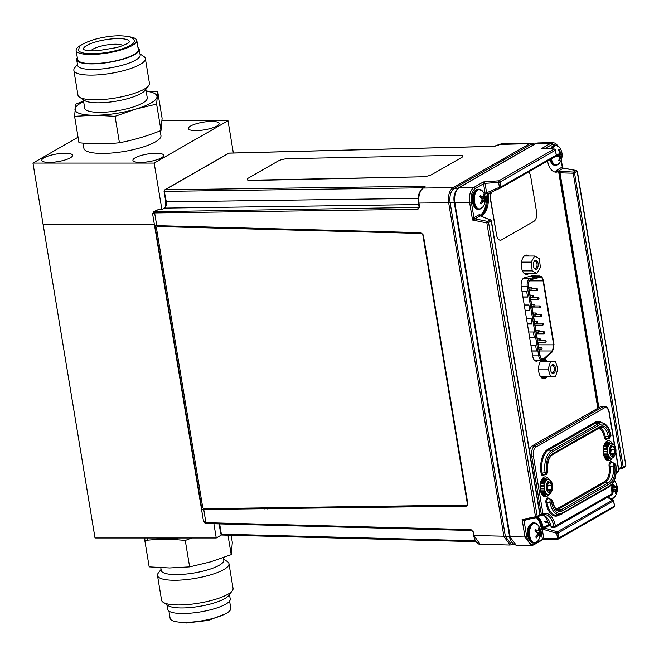 <?xml version="1.0" encoding="UTF-8"?>
<svg xmlns="http://www.w3.org/2000/svg" width="659" height="659" viewBox="0 0 659 659"><rect width="100%" height="100%" fill="white"/><g stroke="black" fill="none" stroke-linecap="round" stroke-linejoin="round"><path stroke-width="0.99" d="M78.05 137.22L32.95 163.078L95.02 537.991L216.251 537.991L221.663 534.886M213.895 523.757L216.251 537.991M43.074 224.225L154.33 224.233L43.074 224.225M140.293 162.411A15.577 3.872 -9.4 0 0 156.101 159.989A15.577 3.872 -9.4 0 0 163.663 155.277A15.577 3.872 -9.4 0 0 147.657 154.008A15.577 3.872 -9.4 0 0 132.92 160.368A15.577 3.872 -9.4 0 0 140.293 162.411M195.772 130.606A15.577 3.872 -9.4 0 0 211.58 128.184A15.577 3.872 -9.4 0 0 219.142 123.472A15.577 3.872 -9.4 0 0 203.145 122.195A15.577 3.872 -9.4 0 0 188.4 128.563A15.577 3.872 -9.4 0 0 195.772 130.606M49.186 162.402A15.577 3.872 -9.4 0 0 65.002 159.98A15.577 3.872 -9.4 0 0 72.564 155.277A15.577 3.872 -9.4 0 0 56.559 154A15.577 3.872 -9.4 0 0 41.822 160.359A15.577 3.872 -9.4 0 0 49.186 162.402M32.95 163.078L154.181 163.086L228.014 120.754L233.352 152.987M154.181 163.086L161.892 209.62M228.014 120.754L162.023 120.754M553.857 344.5L552.357 351.362L544.046 358.998A0.832 0.626 47.4 0 1 543.906 359.608L552.217 351.972A0.832 0.626 -132.6 0 0 552.357 351.362M527.389 324.063L532.06 324.063L531.138 318.503L526.467 318.503M525.157 310.562L529.828 310.562L528.905 305.002L524.235 305.002M529.622 337.556L534.292 337.565L533.378 332.004L528.707 332.004M522.925 297.061L527.587 297.061L526.673 291.5L522.002 291.5M531.862 351.058L536.533 351.058L535.61 345.505L530.94 345.505M543.09 280.874A5.148 2.768 90 0 0 540.446 277.241A5.148 2.768 90 0 0 540.059 277.291L530.874 279.688A5.148 2.768 90 0 0 528.617 286.303L540.075 355.522A5.148 2.768 90 0 0 542.719 359.155A5.148 2.768 90 0 0 543.947 358.628L552.258 350.992A5.148 2.768 90 0 0 553.675 344.855L543.09 280.874L529.457 280.874M537.176 290.619A0.997 0.535 -90 0 1 537.019 290.668A0.997 0.535 -90 0 1 536.484 289.672A0.997 0.535 -90 0 1 537.019 288.675A0.997 0.535 -90 0 1 537.555 289.523A0.997 0.535 -90 0 1 537.176 290.619M540.034 307.885A0.997 0.535 -90 0 1 539.878 307.926A0.997 0.535 -90 0 1 539.342 306.929A0.997 0.535 -90 0 1 539.878 305.933A0.997 0.535 -90 0 1 540.405 306.781A0.997 0.535 -90 0 1 540.034 307.885M542.892 325.142A0.997 0.535 -90 0 1 542.736 325.184A0.997 0.535 -90 0 1 542.2 324.187A0.997 0.535 -90 0 1 542.736 323.19A0.997 0.535 -90 0 1 543.263 324.039A0.997 0.535 -90 0 1 542.892 325.142M545.751 342.4A0.997 0.535 -90 0 1 545.594 342.441A0.997 0.535 -90 0 1 545.059 341.444A0.997 0.535 -90 0 1 545.594 340.448A0.997 0.535 -90 0 1 546.122 341.296A0.997 0.535 -90 0 1 545.751 342.4M533.115 297.687A0.997 0.535 -90 0 1 532.958 297.736A0.997 0.535 -90 0 1 532.423 296.739A0.997 0.535 -90 0 1 532.958 295.743A0.997 0.535 -90 0 1 533.485 296.591A0.997 0.535 -90 0 1 533.115 297.687M535.973 314.953A0.997 0.535 -90 0 1 535.816 314.994A0.997 0.535 -90 0 1 535.281 313.997A0.997 0.535 -90 0 1 535.816 313A0.997 0.535 -90 0 1 536.344 313.849A0.997 0.535 -90 0 1 535.973 314.953M538.831 332.21A0.997 0.535 -90 0 1 538.675 332.251A0.997 0.535 -90 0 1 538.139 331.255A0.997 0.535 -90 0 1 538.675 330.258A0.997 0.535 -90 0 1 539.202 331.106A0.997 0.535 -90 0 1 538.831 332.21M541.69 349.468A0.997 0.535 -90 0 1 541.533 349.509A0.997 0.535 -90 0 1 540.99 348.512A0.997 0.535 -90 0 1 541.533 347.515A0.997 0.535 -90 0 1 542.06 348.364A0.997 0.535 -90 0 1 541.69 349.468M540.256 340.835A0.997 0.535 -90 0 1 540.1 340.884A0.997 0.535 -90 0 1 539.564 339.887A0.997 0.535 -90 0 1 540.1 338.891A0.997 0.535 -90 0 1 540.627 339.739A0.997 0.535 -90 0 1 540.256 340.835M537.398 323.577A0.997 0.535 -90 0 1 537.242 323.627A0.997 0.535 -90 0 1 536.706 322.63A0.997 0.535 -90 0 1 537.242 321.625A0.997 0.535 -90 0 1 537.777 322.482A0.997 0.535 -90 0 1 537.398 323.577M534.548 306.32A0.997 0.535 -90 0 1 534.383 306.361A0.997 0.535 -90 0 1 533.848 305.364A0.997 0.535 -90 0 1 534.383 304.367A0.997 0.535 -90 0 1 534.919 305.216A0.997 0.535 -90 0 1 534.548 306.32M531.689 289.062A0.997 0.535 -90 0 1 531.533 289.103A0.997 0.535 -90 0 1 530.989 288.107A0.997 0.535 -90 0 1 531.533 287.11A0.997 0.535 -90 0 1 532.06 287.958A0.997 0.535 -90 0 1 531.689 289.062M544.326 333.767A0.997 0.535 -90 0 1 544.161 333.816A0.997 0.535 -90 0 1 543.626 332.82A0.997 0.535 -90 0 1 544.161 331.823A0.997 0.535 -90 0 1 544.696 332.671A0.997 0.535 -90 0 1 544.326 333.767M541.467 316.509A0.997 0.535 -90 0 1 541.311 316.559A0.997 0.535 -90 0 1 540.767 315.554A0.997 0.535 -90 0 1 541.311 314.557A0.997 0.535 -90 0 1 541.838 315.406A0.997 0.535 -90 0 1 541.467 316.509M538.609 299.252A0.997 0.535 -90 0 1 538.452 299.293A0.997 0.535 -90 0 1 537.917 298.296A0.997 0.535 -90 0 1 538.452 297.3A0.997 0.535 -90 0 1 538.98 298.148A0.997 0.535 -90 0 1 538.609 299.252M552.728 350.95A6.401 3.435 -90 0 1 552.382 351.502M531.838 350.942L536.508 350.942M527.373 323.94L532.044 323.94M525.132 310.438L529.803 310.438M529.605 337.441L534.276 337.441M522.9 296.937L527.571 296.937M146.166 91.247A41.55 10.313 170.6 0 1 156.999 96.889A41.55 10.313 170.6 0 1 135.655 109.122A41.55 10.313 170.6 0 1 94.641 115.234L74.591 116.322L75.703 104.089L83.536 101.099M144.576 90.917L157.732 91.856L156.62 104.089L135.655 109.122L115.053 116.322L94.641 115.234A41.55 10.313 170.6 0 1 74.969 109.122A41.55 10.313 170.6 0 1 83.619 101.601M74.591 116.322L78.965 142.739C92.688 144.173 106.173 144.173 119.427 142.748C133.538 140.087 147.394 136.009 160.994 130.515L162.106 118.274L157.732 91.856M160.994 130.515L156.62 104.089M119.427 142.748L115.053 116.322M122.92 45.562A16.623 4.127 -9.4 0 0 121.462 44.861A16.623 4.127 -9.4 0 0 104.419 45.38A16.623 4.127 -9.4 0 0 90.909 50.867M129.419 41.764A23.271 5.774 -9.4 0 0 126.61 39.499A23.271 5.774 -9.4 0 0 100.044 40.8A23.271 5.774 -9.4 0 0 83.528 49.367M78.553 49.713A28.255 7.018 -9.4 0 0 107.598 52.349A28.255 7.018 -9.4 0 0 134.238 40.496C134.139 39.293 132.591 38.09 129.592 36.879C120.119 34.82 108.167 35.734 93.759 39.598C77.054 45.455 79.896 46.789 78.553 49.713M82.004 44.639A30.742 7.636 -9.4 0 0 76.115 50.455A30.742 7.636 -9.4 0 0 107.697 52.959A30.742 7.636 -9.4 0 0 136.784 40.405A30.742 7.636 -9.4 0 0 133.093 37.588A30.742 7.636 -9.4 0 0 129.337 36.797M76.115 50.455L77.63 59.582A30.742 7.636 -9.4 0 0 109.213 62.094A30.742 7.636 -9.4 0 0 138.299 49.54L136.784 40.405M77.317 57.687A31.698 7.875 -9.4 0 0 76.691 59.738A31.698 7.875 -9.4 0 0 109.246 62.325A31.698 7.875 -9.4 0 0 139.238 49.384A31.698 7.875 -9.4 0 0 137.986 47.646M76.691 59.738L77.605 65.299A31.698 7.875 -9.4 0 0 110.168 67.885A31.698 7.875 -9.4 0 0 140.161 54.944L139.238 49.384M77.441 64.285L74.673 67.893A36.229 8.995 -9.4 0 0 73.857 70.365A36.229 8.995 -9.4 0 0 111.066 73.322A36.229 8.995 -9.4 0 0 145.342 58.536A36.229 8.995 -9.4 0 0 143.769 56.452L139.988 53.931M73.857 70.365L77.943 95.061A36.229 8.995 -9.4 0 0 79.517 97.145A36.229 8.995 -9.4 0 0 115.16 98.026A36.229 8.995 -9.4 0 0 148.613 85.703A36.229 8.995 -9.4 0 0 149.436 83.232L145.342 58.536M79.517 97.145L84.5 100.473A31.698 7.875 -9.4 0 0 115.687 101.239A31.698 7.875 -9.4 0 0 144.964 90.464L148.613 85.703M83.298 99.666L84.706 108.183A31.698 7.875 -9.4 0 0 117.269 110.77A31.698 7.875 -9.4 0 0 147.262 97.829L145.845 89.311M83.034 143.11L83.891 148.291A39.054 9.696 -9.4 0 0 124.007 151.488A39.054 9.696 -9.4 0 0 160.953 135.54L160.178 130.836M191.711 537.991L185.27 540.471C171.546 539.037 158.061 539.037 144.807 540.462L149.181 566.888L169.594 567.976L189.644 566.888L210.608 561.855L231.21 554.656L232.322 542.423L231.136 535.281M147.534 537.991L147.896 540.174M144.807 540.462L144.889 537.991M185.27 540.471L189.644 566.888M227.989 535.199L231.21 554.656M229.596 601.049L230.798 608.29A30.742 7.636 170.6 0 1 208.582 619.509A30.742 7.636 170.6 0 1 173.828 621.149A30.742 7.636 170.6 0 1 170.129 618.331L168.935 611.099M229.472 594.459L230.23 599.006A31.698 7.875 170.6 0 1 207.321 610.563A31.698 7.875 170.6 0 1 171.488 612.26A31.698 7.875 170.6 0 1 167.674 609.361L166.925 604.814M223.615 559.079L227.396 561.6A36.229 8.995 170.6 0 1 228.97 563.676L233.055 588.38A36.229 8.995 170.6 0 1 232.24 590.851L228.591 595.604A31.698 7.875 170.6 0 1 202.428 605.835A31.698 7.875 170.6 0 1 170.566 606.708A31.698 7.875 170.6 0 1 168.127 605.621L163.144 602.285A36.229 8.995 170.6 0 1 161.57 600.209L157.485 575.513A36.229 8.995 170.6 0 1 158.3 573.042L161.068 569.434M232.24 590.851A36.229 8.995 170.6 0 1 202.346 602.532A36.229 8.995 170.6 0 1 165.92 603.529A36.229 8.995 170.6 0 1 163.144 602.285M228.97 563.676A36.229 8.995 170.6 0 1 202.791 576.897A36.229 8.995 170.6 0 1 161.834 578.833A36.229 8.995 170.6 0 1 157.485 575.513M223.385 557.646L223.788 560.092A31.698 7.875 170.6 0 1 200.88 571.65A31.698 7.875 170.6 0 1 165.047 573.355A31.698 7.875 170.6 0 1 161.233 570.447L160.788 567.753M178.276 537.991A39.054 9.696 170.6 0 1 156.307 537.991M534.021 267.925A3.699 1.985 90 0 0 535.075 268.493A3.699 1.985 90 0 0 536.896 266.277A3.699 1.985 90 0 0 536.541 262.282A3.699 1.985 90 0 0 535.075 261.096A3.699 1.985 90 0 0 534.021 261.664M533.988 267.867A4.531 2.43 90 0 0 534.227 268.287A4.531 2.43 90 0 0 537.555 267.892A4.531 2.43 90 0 0 537.555 261.697A4.531 2.43 90 0 0 534.227 261.302A4.531 2.43 90 0 0 533.988 267.867M539.334 258.69L540.396 267.463L536.846 273.567L532.225 270.898L531.162 262.125L534.713 256.022L539.334 258.69M531.162 262.125L521.508 262.117M524.276 256.022L534.713 256.022M524.276 273.567L536.846 273.567M522.463 270.898L532.225 270.898M551.27 372.113A3.699 1.985 90 0 0 551.344 372.195A3.699 1.985 90 0 0 552.324 372.681A3.699 1.985 90 0 0 554.244 369.93A3.699 1.985 90 0 0 553.313 365.77A3.699 1.985 90 0 0 552.324 365.284A3.699 1.985 90 0 0 551.27 365.852M554.235 365.053A4.531 2.43 90 0 0 551.476 365.498A4.531 2.43 90 0 0 551.476 372.475A4.531 2.43 90 0 0 555.026 371.561A4.531 2.43 90 0 0 554.235 365.053M550.636 376.8L548.189 369.04L550.586 361.223L555.422 361.165L557.86 368.933L555.471 376.75L540.668 376.8M548.189 369.04L538.551 369.04M540.635 361.223L550.586 361.223M555.422 361.165L540.66 361.181M247.273 179.462A7.48 1.788 -10.3 0 0 247.282 179.602A7.48 1.788 -10.3 0 0 250.799 180.475L421.851 176.81A7.48 1.788 -10.3 0 0 431.974 174.478L461.852 157.353A7.48 1.788 -10.3 0 0 459.405 155.277L288.304 158.662A7.48 1.788 -10.3 0 0 278.18 160.994L248.303 178.119A7.48 1.788 -10.3 0 0 247.232 179.33A7.48 1.788 -10.3 0 0 250.749 180.195L421.851 176.81M431.974 174.478L461.852 157.353M219.653 523.905L221.358 534.161L220.781 533.996L219.109 523.889M201.918 509.481L466.218 506.203L467.486 505.577L467.841 503.871L423.333 235.024L420.936 232.668L154.923 225.609L201.918 509.481L466.514 505.824L467.618 505.379M417.938 209.282L419.594 206.91L419.017 206.745L418.383 207.725A1.244 0.692 -90.8 0 0 417.938 209.282L154.634 212.923L152.616 213.862L203.367 520.437L205.921 522.686L470.971 529.605A1.244 0.684 -88.5 0 0 471.597 530.487L206.547 523.567A1.244 0.684 -88.5 0 1 205.921 522.686L203.796 509.835M471.803 530.429A1.244 0.684 -88.5 0 1 471.597 530.487L473.409 532.002L470.971 529.605M165.944 201.489L166.34 201.852C166.645 204.817 166.052 206.893 164.569 208.087L161.801 209.669L157.863 209.768L153.638 211.704L418.967 207.387M535.001 143.95L530.907 144.403L454.076 188.449C450.715 191.118 449.389 195.789 450.089 202.461L448.688 202.807C447.898 195.55 449.339 190.5 452.997 187.642L529.721 143.662L499.374 144.436A1.244 1.005 -119.8 0 0 498.97 144.543L501.202 143.901L497.388 145.573L494.044 146.347A1.244 0.659 -91.5 0 1 494.234 146.298A1.244 0.659 -91.5 0 1 494.398 146.331M543.378 378.175L543.214 377.187M526.129 273.987L526.055 273.567M543.724 376.8L543.889 377.788M530.849 144.436A1.244 1.005 60.2 0 0 529.721 143.662L531.558 143.118L501.194 143.901M450.105 202.568L505.362 536.335L511.178 544.252L513.501 544.202M512.727 544.219A1.244 1.005 60.2 0 1 512.521 544.383L510.066 545.034L503.929 536.475L448.688 202.807L418.407 203.054C417.304 196.786 418.803 191.818 422.889 188.161L424.874 187.024A1.244 1.005 -119.8 0 1 425.277 186.917L423.292 188.054C419.643 190.945 418.21 195.995 418.976 203.219L419.594 206.91M425.277 186.917L424.495 186.225A1.244 0.692 89.2 0 0 424.025 187.51M164.272 191.341L166.34 201.852L418.168 198.367M164.577 190.797L164.215 191.003A1.244 1.005 60.2 0 1 165.047 189.808A1.244 0.692 89.2 0 0 164.61 191.374L423.539 187.79M164.643 189.924L228.599 153.259A1.244 1.005 60.2 0 1 229.002 153.152L165.047 189.808L424.495 186.225M229.373 153.135A1.244 0.659 88.5 0 0 229.192 153.094A1.244 0.659 88.5 0 0 229.002 153.152L494.044 146.347M221.572 534.77A1.244 1.005 60.2 0 1 221.062 534.136M264.885 508.616L264.201 509.003M473.409 532.002L474.019 535.693L480.156 544.252C479.67 544.902 478.096 543.848 475.427 541.088L473.45 535.528L505.346 536.237M475.246 540.784L221.358 534.161A1.244 0.684 91.5 0 0 221.984 535.042A1.244 0.684 91.5 0 0 222.19 534.984M543.189 148.58L541.698 148.506L544.037 149.066M500.552 187.963L555.743 156.323A1.244 1.005 -119.8 0 0 556.245 155.203L555.43 150.285A1.244 1.005 -119.8 0 0 554.161 149.091L541.698 148.506L551.113 143.11L553.049 142.575M557.209 145.482L552.382 144.305L544.902 148.588M557.044 170.006A1.244 1.005 -119.8 0 0 558.107 171.183L556.764 170.228L562.259 167.015L562.473 167.567M531.253 545.586L525.009 537.027L526.714 536.657C528.114 542.728 530.544 545.125 534.029 543.856L543.873 538.749L542.571 539.647L542.373 539.087L540.701 528.815L544.293 528.188L550.545 524.605M542.093 528.46L543.873 538.708M613.43 500.881L558.198 532.95A1.244 1.005 -119.8 0 0 557.316 531.829L556.698 533.312L542.258 529.004L540.759 529.366M550.611 524.836L544.293 528.188M613.71 501.021L614.526 505.947L613.529 501.227A1.244 1.005 -119.8 0 0 612.656 500.107L607.194 497.413M613.298 500.651A1.244 0.684 116.3 0 0 613.027 500.107A1.244 0.684 116.3 0 0 612.656 500.107L557.316 531.829L544.894 528.123M540.701 528.815L543.28 527.332M561.13 160.195L562.259 167.015A1.244 1.005 -119.8 0 0 563.321 168.193L558.107 171.183L573.511 172.073A1.244 1.005 60.2 0 1 574.574 173.251L560.018 172.823L557.72 171.406M577.119 171.381L574.574 173.251L623.225 467.116L621.931 467.462L622.508 468.318L618.702 469.348M577.399 171.529L625.869 465.6A1.244 1.005 60.2 0 1 625.193 466.778M576.707 170.829A1.244 0.585 100.5 0 0 576.394 170.508A1.244 0.585 100.5 0 0 576.155 170.557A1.244 1.005 60.2 0 1 577.218 171.735L625.869 465.6L623.225 467.116A1.244 1.005 60.2 0 1 622.549 468.294L622.994 468.038M563.346 168.177L576.155 170.557L573.511 172.073L573.281 173.597L621.931 467.462L618.546 468.392M557.02 171.768L556.764 170.228M611.56 499.382L612.31 498.739M613.916 507.232A1.244 1.005 -119.8 0 0 614.345 506.153L559.013 537.868L557.514 538.23L556.698 533.312L558.198 532.95L559.013 537.868A1.244 1.005 -119.8 0 1 558.577 538.955L613.916 507.232M558.898 538.625L558.14 539.062A1.244 1.005 -119.8 0 0 558.577 538.955M557.868 539.07L558.14 539.062A1.244 0.478 -92.2 0 1 558.008 539.12L542.975 539.68L542.373 539.087M558.008 539.12A1.244 0.478 -92.2 0 1 557.514 538.23L543.873 538.749M533.156 545.042A1.244 1.005 -119.8 0 0 533.601 544.935L531.138 545.578L516.252 545.191L509.547 536.475L454.273 202.56L454.842 202.717L510.124 536.632L525.009 537.027L522.109 519.506L524.646 520.033L536.418 517.644A1.244 0.733 -101.4 0 1 535.512 516.788L486.861 222.923L472.528 220.032L473.903 217.676A1.244 1.005 -119.8 0 0 474.974 218.846L472.528 220.032L469.628 202.519C468.862 195.295 470.295 190.245 473.945 187.354L483.36 181.958L485.04 183.367L486.655 193.112L486.655 193.606L485.271 193.985L485.156 193.474L499.415 187.288A1.244 0.56 65.5 0 0 500.379 188.062A1.244 0.56 65.5 0 0 500.403 188.046A1.244 1.005 -119.8 0 0 500.914 186.925L556.245 155.203L555.611 150.079A1.244 1.244 0 0 0 554.441 149.041A1.244 0.84 92.7 0 0 554.161 149.091L498.83 180.813L483.36 181.958L483.549 183.762L485.049 183.4M526.862 519.58L524.136 521.145L522.109 519.506L537.217 516.425L539.869 514.91L491.219 221.037A1.244 1.005 -119.8 0 0 490.156 219.867L480.189 215.847L474.974 218.846M490.634 219.884A1.244 0.906 111.9 0 1 491.128 220.691L488.566 222.553L486.861 222.923A1.244 0.626 101.4 0 1 487.503 221.383L490.156 219.867A1.244 0.906 111.9 0 1 490.634 219.884L480.189 215.847A1.244 1.005 -119.8 0 1 479.126 214.677L479.579 215.526M479.423 214.57L480.362 215.757M526.714 536.657L524.152 521.137A1.244 1.005 60.2 0 1 524.622 520.033L524.58 520.058M536.994 517.34L536.55 517.595A1.244 0.733 -101.4 0 1 536.418 517.644A16.623 8.929 90 0 1 540.808 526.302L541.855 526.302A16.623 8.929 90 0 0 537.093 517.331A16.623 8.929 -90 0 1 541.855 526.302L542.909 526.302A1.664 0.89 90 0 0 543.733 527.332A1.664 0.89 90 0 0 543.996 527.258L549.804 523.93M524.803 519.976L536.55 517.595A1.244 1.005 -119.8 0 0 537.217 516.425L488.566 222.553A1.244 1.005 -119.8 0 0 487.503 221.383L474.95 218.854A1.244 0.997 -119 0 1 473.903 217.676L479.126 214.677M488.846 193.268L486.655 193.606M486.647 193.202L485.271 193.985M480.172 195.789A6.491 3.493 -90 0 1 480.312 196.25M485.156 193.474L483.549 183.762L475.205 188.54C471.943 191.135 470.658 195.674 471.342 202.148L473.912 217.668M534.795 275.997A8.205 4.407 90 0 0 534.202 275.305M536.871 532.505L539.606 532.431A12.826 11.343 -70.2 0 0 539.556 530.849A12.842 9.885 -35.1 0 0 539.507 528.823A12.793 8.345 166.5 0 0 538.741 527.95A12.842 8.443 133.9 0 1 538.724 529.894A12.826 5.577 153.6 0 1 538.197 530.808A12.826 2.438 179.8 0 0 537.176 530.577A12.842 6.376 -167.2 0 0 535.405 529.424A6.491 3.493 -90 0 1 535.512 529.795M475.205 188.54A1.244 1.005 -119.8 0 0 473.945 187.354L459.15 187.56A1.244 1.005 -119.8 0 0 458.746 187.667L535.602 143.604L537.835 142.962L536.006 143.497L459.15 187.56C455.509 190.451 454.067 195.501 454.842 202.717L471.342 202.148M542.538 378.431A12.463 6.697 90 0 0 543.387 376.8M543.387 361.165A12.463 6.697 90 0 0 542.934 360.226M525.528 274.292L525.66 273.609A12.463 6.697 90 0 0 525.676 273.567M525.676 256.022A12.463 6.697 90 0 0 525.289 255.346M542.555 494.654A7.892 4.242 90 0 0 543.222 494.341M545.051 492.067A7.892 4.242 90 0 0 545.232 491.655M544.795 481.161A7.892 4.242 90 0 0 544.499 480.675M543.222 479.381A7.892 4.242 90 0 0 542.555 479.077M607.128 447.708A4.893 2.628 90 0 0 606.626 446.769M614.575 445.698L609.081 412.509A7.01 3.765 90 0 0 604.369 407.88L535.874 447.148A7.01 3.765 90 0 0 533.378 455.913L542.975 513.888A1.244 1.021 66.1 0 1 542.266 515.083A1.244 0.692 -101.8 0 1 542.184 515.107A1.244 0.692 -101.8 0 1 541.303 514.259L531.706 456.275A8.262 4.44 -90 0 1 534.638 445.954L603.142 406.685A8.262 4.44 -90 0 1 604.501 406.323L602.029 406.265A8.312 4.465 -90 0 0 600.662 406.636L532.167 445.904A8.312 4.465 90 0 0 529.408 450.443M611.222 494.983A1.244 1.005 -119.8 0 0 611.626 494.876A1.244 1.244 0 0 0 612.244 493.632L554.013 526.648A1.244 0.494 -94.2 0 0 554.54 527.455A1.244 0.494 -94.2 0 0 554.664 527.406A1.244 1.005 -119.8 0 0 555.496 526.212A19.976 10.733 -90 0 0 542.975 513.888L540.018 514.531M554.664 527.406L551.764 527.661L554.54 527.455A1.244 1.244 0 0 0 555.067 527.299L611.626 494.876A1.244 1.005 -119.8 0 0 612.054 493.789A19.976 10.733 -90 0 1 612.071 484.431M551.937 527.604L551.105 526.862A18.197 9.778 90 0 0 542.102 515.124M550.339 523.938L548.403 523.913A20.767 11.162 90 0 0 544.334 515.668M550.529 524.531L549.153 524.506L550.158 523.938M530.619 447.469L529.062 448.359L530.133 448.334M606.354 448.318L606.099 446.769M613.455 484.645A9.012 4.844 -90 0 1 613.784 486.037M614.04 489.217A9.012 4.844 -90 0 1 613.924 490.939M615.679 492.462L616.429 492.743A9.811 5.272 -90 0 1 616.371 492.833M612.491 498.575A10.058 5.404 -90 0 1 610.959 498.987L614.377 497.191A9.811 5.272 -90 0 1 608.348 496.754M613.653 487.001L615.382 486.779A12.826 6.269 -167.6 0 0 614.476 485.971A12.842 9.383 -150 0 0 613.01 484.143A12.793 2.117 134.9 0 1 612.293 485.131A12.842 7.941 41.2 0 1 613.686 487.059A12.826 9.72 68.4 0 1 614.048 488.607A12.826 8.501 133.2 0 1 613.447 489.991A12.842 5.676 153.1 0 1 612.022 491.252M612.087 492.174A12.793 4.078 57.1 0 1 612.318 492.775A12.842 7.117 -16 0 0 614.031 491.457A12.826 3.311 -2.4 0 0 615.036 491.095A12.826 4.827 23.1 0 1 615.605 491.894A12.842 7.941 41.2 0 1 615.712 493.723A12.793 8.987 11.8 0 0 616.429 492.743A12.842 9.383 -150 0 0 616.396 490.815A12.826 11.162 -119.1 0 0 616.371 489.258A12.826 9.943 -35.8 0 0 616.635 487.882A12.842 7.117 -16 0 0 616.939 486.424A12.793 10.948 174.7 0 0 616.404 485.09A12.842 5.676 153.1 0 1 616.05 486.416A12.826 1.878 167.3 0 1 615.382 486.779M612.046 491.235L614.031 491.457M612.606 490.766L615.036 491.095M613.883 490.939L616.396 490.815M613.71 487.166L616.939 486.424M613.842 487.652L616.635 487.882M613.809 489.209L616.371 489.258A10.058 5.404 -90 0 1 616.272 490.815M613.043 486.103L614.476 485.971M537.291 532.497A9.012 4.844 -90 0 1 537.291 533.37M537.274 533.741A9.012 4.844 -90 0 1 537.225 534.457M537.629 541.187A12.851 12.851 0 0 0 537.629 524.671L537.546 524.58A9.811 5.272 -90 0 1 537.629 524.671L537.546 524.58A9.811 5.272 -90 0 0 530.767 526.599A9.811 5.272 -90 0 0 530.824 539.391A9.811 5.272 -90 0 0 537.629 541.187L534.218 542.983A10.058 5.404 -90 0 1 528.815 532.933A10.058 5.404 -90 0 1 534.218 522.875A10.058 5.404 -90 0 1 535.751 523.287M540.026 533.971A9.811 5.272 -90 0 1 539.943 534.968M536.533 535.866L537.859 535.973A12.826 7.018 -15.6 0 0 538.732 535.059A12.826 0.997 10 0 1 539.408 535.289A12.842 4.934 23.5 0 1 539.828 536.442A12.793 11.392 3.2 0 0 540.298 535.034A12.842 6.376 -167.2 0 0 539.927 533.732A12.826 9.44 -149.3 0 0 539.606 532.431M537.151 534.441L540.298 535.034M537.069 534.844L538.732 535.059M535.405 529.424A12.793 4.514 119.1 0 1 534.935 530.833A12.842 4.934 23.5 0 1 536.657 532.134A12.826 7.999 41.8 0 1 537.324 533.436A12.826 9.901 104.4 0 1 537.027 535.009A12.842 8.443 133.9 0 1 535.726 537.044A12.793 1.466 42.1 0 1 536.484 537.917A12.842 9.885 -35.1 0 0 537.859 535.973M535.429 531.179L538.197 530.808M535.149 530.215L536.5 530.091M538.205 530.792L539.556 530.849M538.782 529.119L539.507 528.823M535.24 529.943L535.783 529.638M481.927 197.214A9.012 4.844 -90 0 1 482.05 198.936M484.645 201.646A9.811 5.272 -90 0 1 484.414 202.972M480.502 208.862A10.058 5.404 -90 0 1 478.969 209.274L482.38 207.478A9.811 5.272 -90 0 1 475.559 205.641A9.811 5.272 -90 0 1 475.559 192.799A9.811 5.272 -90 0 1 482.38 190.962A9.811 5.272 -90 0 1 482.388 190.962A9.811 5.272 -90 0 1 482.66 191.316M480.32 195.385A12.793 4.094 122.8 0 1 479.793 196.728A12.842 5.651 26.8 0 1 481.457 198.178A12.826 8.485 46.6 0 1 482.059 199.553A12.826 9.728 111.3 0 1 481.696 201.102A12.842 7.957 138.6 0 1 480.312 203.038A12.793 2.092 45 0 1 481.029 204.018A12.842 9.407 -30.2 0 0 482.487 202.189A12.826 6.293 -12.5 0 0 483.393 201.382A12.826 1.845 12.6 0 1 484.06 201.736A12.842 5.651 26.8 0 1 484.423 203.054A12.793 10.964 5.2 0 0 484.95 201.712A12.842 7.092 -164.1 0 0 484.645 200.262A12.826 9.926 -144.4 0 0 484.381 198.886A12.826 11.17 -61.2 0 0 484.398 197.338A12.842 9.407 -30.2 0 0 484.431 195.402A12.793 8.962 168.2 0 0 483.714 194.421A12.842 7.957 138.6 0 1 483.607 196.258A12.826 4.852 156.8 0 1 483.039 197.066A12.826 3.287 -177.7 0 0 482.034 196.703A12.842 7.092 -164.1 0 0 480.32 195.385M481.062 202.058L482.487 202.189M481.482 201.432L483.138 201.629M481.663 201.152L483.393 201.382A10.058 5.404 -90 0 1 483.368 201.374M481.251 201.778L482.207 202.165M481.861 200.493L484.645 200.262M481.729 200.979L484.95 201.712M481.811 198.936L484.381 198.886A10.058 5.404 -90 0 0 484.003 195.566M480.6 197.395L483.039 197.066M479.834 196.629L481.729 196.44M479.9 196.473L481.012 195.871M483.681 195.682L484.431 195.402M552.242 148.934A9.811 5.272 -90 0 1 559.129 146.965L555.718 145.169A10.058 5.404 -90 0 1 557.25 145.581M557.25 164.865A10.058 5.404 -90 0 1 555.718 165.277L559.129 163.481A9.811 5.272 -90 0 1 551.385 158.827M561.995 155.944L557.119 155.549L561.419 156.076A12.842 0.947 4.4 0 0 561.995 155.944A12.793 12.776 -112.7 0 0 561.979 154.28A12.842 0.494 174.3 0 0 561.402 154.247A12.826 4.629 -173.5 0 0 560.776 153.646A12.826 10.577 -134.9 0 0 560.249 152.196A12.842 11.491 -92.7 0 0 559.499 149.865A12.793 3.237 153.5 0 0 558.61 149.898A12.842 10.05 88.1 0 1 559.269 152.237L560.249 152.196M558.774 156.554L560.809 156.735A12.826 5.05 -7.9 0 0 561.419 156.076M557.119 155.549L556.624 155.606L556.427 154.593M556.608 154.725L561.979 154.28M558.98 153.811L560.776 153.646M557.102 154.774L561.402 154.247M558.766 150.343L559.499 149.865M559.269 152.237A12.826 9.308 121.6 0 1 559.12 153.712A12.826 3.608 161.6 0 1 558.165 154.371A12.842 0.494 174.3 0 0 556.344 154.494M556.361 154.601L558.165 154.371M556.254 155.952L558.189 156.199A12.826 3.188 16.9 0 1 559.153 156.801A12.826 9.135 55.3 0 1 559.334 158.251A12.842 10.05 88.1 0 1 558.733 160.582A12.793 3.633 25.4 0 0 559.623 160.549A12.842 11.491 -92.7 0 0 560.315 158.209A12.826 10.75 -48.6 0 0 560.809 156.735M558.89 160.088L559.623 160.549M556.262 155.549A12.793 5.906 88.8 0 1 556.254 156.167A12.842 0.947 4.4 0 0 558.189 156.199M547.621 489.513L547.967 485.222L547.505 484.53M544.4 483.64L543.733 485.246M542.275 494.324L548.099 494.332A7.48 4.02 -90 0 0 548.321 494.341L548.099 494.332M548.931 494.242L548.922 494.258A7.48 4.02 -90 0 1 548.321 494.341M548.057 494.324A7.48 4.02 -90 0 1 547.242 494.069L542.077 494.069M541.706 493.467L546.435 493.467A7.48 4.02 -90 0 0 547.201 494.044L542.069 494.044M541.261 492.561L545.718 492.561A7.48 4.02 -90 0 0 546.393 493.426L541.682 493.426M540.495 489.999L544.672 489.999A7.48 4.02 -90 0 0 545.092 491.317L540.817 491.317M540.281 488.459L544.4 488.459A7.48 4.02 -90 0 0 544.655 489.917L540.479 489.917M540.207 486.853L544.301 486.853A7.48 4.02 -90 0 0 544.383 488.385L540.273 488.385M540.281 485.246L544.4 485.246A7.48 4.02 -90 0 0 544.301 486.77L540.207 486.77M540.841 482.33L545.125 482.33A7.48 4.02 -90 0 0 544.696 483.64L540.512 483.64M541.261 481.161L545.726 481.161A7.48 4.02 -90 0 0 545.15 482.264L540.858 482.264M546.484 480.287L541.731 480.213M546.41 480.287L541.69 480.287M546.484 480.213A7.48 4.02 -90 0 1 547.25 479.653L542.085 479.653M548.988 479.497L548.98 479.48A7.48 4.02 -90 0 0 548.321 479.381A7.48 4.02 -90 0 0 548.156 479.39L542.283 479.39L548.107 479.398A7.48 4.02 -90 0 0 547.291 479.628L542.102 479.628M549.021 479.497A7.48 4.02 -90 0 1 549.812 479.917L549.837 479.95A7.48 4.02 -90 0 1 550.578 480.675L550.627 480.74A7.48 4.02 -90 0 1 550.883 481.103L551.624 482.24A5.997 3.221 90 0 0 548.716 481.086A5.997 3.221 90 0 0 546.517 488.756A5.997 3.221 90 0 0 550.743 492.446A5.997 3.221 90 0 0 551.624 491.482A5.997 3.221 90 0 0 551.624 482.24M543.782 480.287A7.48 4.02 90 0 1 544.12 480.675L546.064 480.675M551.459 486.062L551.954 486.062M551.937 487.759L551.122 487.759M549.548 490.724L550.809 490.724M545.438 492.067L544.746 492.067A7.48 4.02 90 0 1 544.466 492.561M551.624 491.482L550.883 492.627A7.48 4.02 -90 0 1 550.578 493.056L550.57 493.056M550.578 493.056L550.537 493.105A7.48 4.02 -90 0 1 549.804 493.813L549.787 493.813M549.804 493.813L549.763 493.846A7.48 4.02 -90 0 1 548.972 494.242A9.976 5.363 -90 0 1 541.517 493.797A9.976 5.363 -90 0 1 541.517 479.925A9.976 5.363 -90 0 1 548.972 479.48M546.575 480.287L546.443 480.254A7.48 4.02 -90 0 0 545.759 481.103L545.726 481.161M544.696 483.64L544.68 483.714A7.48 4.02 -90 0 0 544.408 485.164L544.4 485.246M545.092 491.317L545.117 491.383A7.48 4.02 -90 0 0 545.685 492.504L545.718 492.561M547.967 485.222L551.822 485.222L549.936 482.413L547.687 484.052A4.498 2.414 90 0 0 547.324 488.5A4.498 2.414 90 0 0 548.033 490.329A4.498 2.414 90 0 0 549.211 491.309A4.498 2.414 90 0 0 551.459 489.67A4.498 2.414 90 0 0 551.822 485.222A4.498 2.414 90 0 0 549.936 482.413A4.498 2.414 90 0 0 548.033 483.393A4.498 2.414 90 0 0 547.687 484.052M547.884 490.082L549.211 491.309L551.459 489.67L551.822 485.222M543.832 484.052L544.598 484.052M547.687 489.67L551.459 489.67M610.704 453.095L611.214 449.438L610.646 448.408M607.952 447.09L607.046 448.318M606.618 451.431L607.227 453.087M607.993 454.479L608.035 454.553A7.48 4.02 -90 0 0 608.562 455.773L604.163 455.773M614.114 456.308L614.073 456.374A7.48 4.02 -90 0 1 614.048 456.415A7.48 4.02 -90 0 1 613.397 457.231L613.356 457.272A7.48 4.02 -90 0 1 612.59 457.84L612.549 457.865A7.48 4.02 -90 0 1 611.733 458.112L611.692 458.112A7.48 4.02 -90 0 1 611.486 458.129A7.48 4.02 -90 0 1 610.868 458.038L605.333 458.038L610.819 458.03A7.48 4.02 -90 0 1 610.028 457.618L605.044 457.618M609.163 456.753L604.575 456.753M604.591 456.802L609.245 456.802M603.801 454.553L608.166 454.512L603.784 454.479M608.035 454.479A7.48 4.02 -90 0 1 607.689 453.087L603.512 453.087M603.356 449.899L607.491 449.899A7.48 4.02 -90 0 0 607.491 451.431L603.356 451.431M603.504 448.318L607.672 448.318A7.48 4.02 -90 0 0 607.491 449.817L603.364 449.817M604.163 445.55L608.545 445.55A7.48 4.02 -90 0 0 608.051 446.769L603.792 446.769M604.6 444.495L609.204 444.495A7.48 4.02 -90 0 0 608.578 445.484L604.179 445.484M605.02 443.721L609.97 443.721A7.48 4.02 -90 0 0 609.245 444.446L604.624 444.446M605.324 443.276L610.811 443.276A7.48 4.02 -90 0 0 610.012 443.696L605.036 443.696M611.717 443.186L611.717 443.186A7.48 4.02 -90 0 1 612.532 443.433L612.549 443.449M611.255 443.186L605.39 443.186M612.573 443.449A7.48 4.02 -90 0 1 613.34 444.018L613.372 444.059A7.48 4.02 -90 0 1 614.048 444.891A7.48 4.02 -90 0 1 614.064 444.916L614.106 444.982M607.96 455.773A7.48 4.02 90 0 1 607.656 456.316L608.858 456.316M608.9 456.366L607.614 456.366A7.48 4.02 90 0 1 607.351 456.753M607.318 456.802A7.48 4.02 90 0 1 606.939 457.231L609.575 457.231M609.616 457.272L606.898 457.272A7.48 4.02 90 0 1 606.486 457.618M612.195 444.743A5.997 3.221 90 0 0 609.591 451.967A5.997 3.221 90 0 0 613.603 456.423A5.997 3.221 90 0 0 614.789 455.27A5.997 3.221 90 0 0 614.789 446.028A5.997 3.221 90 0 0 612.195 444.743M611.676 443.178A7.48 4.02 -90 0 0 610.852 443.268L610.811 443.276M608.051 446.769L608.026 446.843A7.48 4.02 -90 0 0 607.68 448.235L607.672 448.318M607.491 451.431L607.491 451.514A7.48 4.02 -90 0 0 607.672 453.013L607.689 453.087M608.562 455.773L608.587 455.83A7.48 4.02 -90 0 0 609.221 456.827M609.353 456.802L609.254 456.868A7.48 4.02 -90 0 0 609.987 457.585L610.028 457.618M611.058 453.886L612.137 455.007A4.498 2.414 90 0 0 614.468 453.796A4.498 2.414 90 0 0 615.061 449.438L613.34 446.291L611.008 447.502A4.498 2.414 90 0 0 610.407 451.86A4.498 2.414 90 0 0 611.198 454.117A4.498 2.414 90 0 0 612.137 455.007L614.468 453.796L615.061 449.438A4.498 2.414 90 0 0 613.34 446.291A4.498 2.414 90 0 0 611.198 447.189A4.498 2.414 90 0 0 611.008 447.502M611.214 449.438L615.061 449.438M607.153 447.502L607.837 447.502M606.552 451.86L607.524 451.86M611.008 453.796L614.468 453.796M421.233 233.443L157.633 226.548A1.664 1.326 -119.1 0 0 156.48 228.129L202.675 507.125A1.664 1.326 -119.1 0 0 204.348 508.723L466.201 505.091A1.664 1.326 -119.1 0 0 467.305 503.509L422.856 235.041A1.664 1.326 -119.1 0 0 421.233 233.443L157.633 226.548M467.305 503.509L422.856 235.041M157.13 226.647A1.664 1.326 60.9 0 1 157.765 226.474M542.67 378.217L542.719 378.505A9.72 5.223 90 0 0 544.779 376.8M483.409 182.79L484.793 182.807M481.276 216.111A1.664 0.89 -90 0 1 481.82 214.76L480.773 214.76A16.623 8.929 90 0 0 486.12 195.954L487.166 195.954A1.664 0.89 -90 0 1 487.775 194.026L488.83 194.026A1.664 0.89 90 0 0 488.22 195.954A16.623 8.929 -90 0 1 482.874 214.76A1.664 0.89 90 0 0 482.33 216.539M487.166 195.954A16.623 8.929 -90 0 1 481.82 214.76A16.623 8.929 90 0 0 487.166 195.954L488.22 195.954M597.812 408.275L558.848 172.93A1.664 0.89 90 0 0 557.811 171.793L556.764 171.793A16.623 8.929 -90 0 1 555.446 172.123A16.623 8.929 90 0 0 556.764 171.793A1.664 0.89 -90 0 1 556.946 171.76A1.664 0.89 -90 0 1 557.127 171.793M557.811 171.793A16.623 8.929 -90 0 1 555.965 172.156A16.623 8.929 -90 0 1 547.711 161.85A1.664 0.89 90 0 0 547.39 161.117M542.942 527.258A1.664 0.89 -90 0 1 542.686 527.332A1.664 0.89 -90 0 1 541.855 526.302A1.664 0.89 -90 0 0 542.686 527.332A1.664 0.89 -90 0 0 542.942 527.258M537.686 516.994A16.623 8.929 -90 0 1 542.909 526.302M541.319 360.399A9.72 5.223 90 0 0 538.782 371.849A9.72 5.223 90 0 0 543.774 378.703A9.72 5.223 90 0 0 546.888 376.8M546.888 361.165A9.72 5.223 90 0 0 544.243 359.303M543.247 378.653A9.72 5.223 90 0 0 545.833 376.8A9.72 5.223 -90 0 1 543.247 378.653M545.833 361.165A9.72 5.223 90 0 0 543.972 359.542A9.72 5.223 -90 0 1 545.833 361.165M528.782 256.022A9.72 5.223 90 0 0 523.114 257.438A9.72 5.223 90 0 0 521.533 267.653A9.72 5.223 90 0 0 528.782 273.567M536.014 275.997A7.233 3.888 90 0 0 533.823 275.363L524.449 277.736A7.233 3.888 90 0 0 521.261 287.027L532.694 356.115A7.233 3.888 90 0 0 538.148 360.457L538.205 360.399M491.169 192.683L488.83 194.026M554.919 172.04A16.623 8.929 90 0 0 555.71 171.793A1.664 0.89 -90 0 1 555.891 171.76A1.664 0.89 -90 0 1 556.081 171.793M541.896 527.258A1.664 0.89 -90 0 1 541.632 527.332A1.664 0.89 -90 0 1 540.808 526.302M525.478 274.317A9.72 5.223 90 0 0 526.673 273.567M526.673 256.022A9.72 5.223 90 0 0 525.478 255.272M526.006 255.124A9.72 5.223 -90 0 1 527.727 256.022M527.727 273.567A9.72 5.223 -90 0 1 526.006 274.465M544.779 361.165A9.72 5.223 90 0 0 543.535 359.905M491.754 192A7.48 4.02 90 0 0 490.691 199.595L496.548 234.933A7.48 4.02 90 0 0 501.573 239.876L533.922 221.333A7.48 4.02 90 0 0 536.574 211.984L530.726 176.645A7.48 4.02 90 0 0 528.46 171.966M491.425 192.148A7.48 4.02 90 0 0 490.453 199.595L496.548 234.933M543.263 280.528L553.889 344.731M521.203 286.673L527.274 286.673L538.732 355.885L539.861 355.646L528.403 286.426C528.048 283.115 528.707 280.8 530.38 279.465L540.026 276.879C541.624 276.706 542.711 277.999 543.304 280.759M531.08 276.055L539.268 276.055L530.083 278.452A6.401 3.435 -90 0 0 527.274 286.673L528.403 286.426M543.535 359.74A6.401 3.435 -90 0 1 542.019 360.399A6.401 3.435 -90 0 1 538.732 355.885L532.661 355.885M544.046 358.998L543.601 359.328C541.822 359.979 540.569 358.751 539.861 355.646M530.841 279.276A0.832 0.692 -104.6 0 0 530.083 278.452L523.213 278.452M554.013 344.591L543.42 280.619C540.866 274.144 542.118 277.546 539.746 275.997A6.401 3.435 -90 0 0 539.268 276.055A0.832 0.692 75.4 0 1 540.026 276.879M538.304 344.846L553.675 344.855M552.258 350.992L539.317 350.983M541.492 358.628L543.947 358.628M157.863 209.768L155.079 211.366A1.244 0.692 -90.8 0 0 154.634 212.923L156.768 225.773M473.014 531.632L473.623 535.322M206.753 523.51A1.244 0.684 -88.5 0 1 206.547 523.567C205.27 523.74 204.208 522.702 203.367 520.437M419.017 206.745L418.407 203.054M497.388 145.573A1.244 1.005 -119.8 0 0 496.977 145.688L496.977 145.688A1.244 1.005 -119.8 0 0 496.787 145.845M422.889 188.161A1.244 1.005 -119.8 0 1 423.292 188.054L452.997 187.642A1.244 1.005 60.2 0 1 454.133 188.416M505.362 536.335L509.522 536.311M450.089 202.461L454.249 202.437M530.907 144.403L534.111 144.461M454.076 188.449L457.61 188.515M418.654 204.57L164.569 208.087A1.244 1.005 60.2 0 0 164.165 208.195C165.211 207.898 165.747 205.732 165.771 201.687L164.033 191.209M267.595 508.954L268.271 508.567M552.382 144.305A1.244 1.005 -119.8 0 0 551.113 143.11L536.006 143.497A1.244 1.005 60.2 0 0 535.602 143.604M560.018 172.823L598.891 407.649M598.545 407.847L559.565 172.386M543.337 539.622L542.489 539.696M542.546 539.803L533.601 544.935A1.244 1.005 -119.8 0 0 534.029 543.856M540.042 514.704L539.869 514.91A1.244 1.005 -119.8 0 1 539.433 515.989A1.244 1.244 0 0 0 540.042 514.704L491.392 220.831M539.194 516.079A1.244 1.005 -119.8 0 0 539.433 515.989L536.788 517.504M555.611 150.079L500.099 182.008A1.244 1.005 -119.8 0 0 498.83 180.813A1.244 0.494 -94.2 0 0 498.599 182.37L500.099 182.008L500.914 186.925L499.415 187.288L498.599 182.37L485.04 183.367M500.346 188.07L489.423 193.054M610.811 435.69L609.575 438.177A2.208 1.186 -90 0 1 608.306 436.629L609.806 436.266A0.98 0.527 90 0 0 610.465 436.917A0.98 0.527 90 0 0 610.811 435.69A16.582 8.913 90 0 0 599.674 424.726L552.53 451.744A16.582 8.913 90 0 0 546.64 472.478A0.98 0.527 90 0 0 547.299 473.129A0.98 0.527 90 0 0 547.645 471.902L547.827 471.696C547.052 463.252 548.576 457.593 552.415 454.71A1.244 1.005 -119.8 0 0 552.843 453.631L599.987 426.604A14.613 7.859 -90 0 1 609.806 436.266M599.311 427.773A1.244 1.005 -119.8 0 0 599.987 426.604M599.319 427.815A12.809 6.887 -90 0 1 605.25 436.802L608.306 436.629A13.386 7.2 90 0 0 600.621 427.271A13.386 7.2 90 0 0 599.706 427.576M552.168 454.801A1.244 1.005 -119.8 0 0 552.415 454.71L600.621 427.271M547.645 471.902A14.613 7.859 -90 0 1 552.843 453.631M599.674 424.726A1.244 1.005 -119.8 0 0 598.611 423.548A17.809 9.572 -90 0 1 602.499 422.872L599.781 422.304A18.386 9.885 90 0 0 595.761 422.996L548.617 450.023A18.386 9.885 90 0 0 542.085 473.014A2.784 1.499 90 0 0 543.683 474.958L546.41 474.389A2.208 1.186 -90 0 1 545.141 472.841A17.809 9.572 -90 0 1 551.468 450.575L598.611 423.548L595.761 422.996A0.832 0.667 60.2 0 1 595.052 422.221A19.21 10.322 -90 0 1 601.947 422.757M552.53 451.744A1.244 1.005 -119.8 0 0 551.468 450.575L548.617 450.023A0.832 0.667 60.2 0 1 547.909 449.24L595.052 422.221M546.64 472.478L541.088 473.253A19.21 10.322 -90 0 1 547.909 449.24M607.417 438.63A3.608 1.936 -90 0 1 604.254 437.041L605.25 436.802A2.784 1.499 90 0 0 606.848 438.746L609.575 438.177M544.252 474.842A3.608 1.936 -90 0 1 541.088 473.253M604.254 437.041A11.994 6.45 90 0 0 597.993 428.581M609.105 486.935A1.244 1.005 -119.8 0 0 609.781 485.765A16.582 8.913 90 0 0 615.671 465.032A0.98 0.527 90 0 0 615.012 464.381A0.98 0.527 90 0 0 614.658 465.616A14.613 7.859 -90 0 1 609.468 483.887L562.325 510.914A14.613 7.859 -90 0 1 552.506 501.244A0.98 0.527 90 0 0 551.847 500.593A0.98 0.527 90 0 0 551.501 501.82A16.582 8.913 90 0 0 562.638 512.793L609.781 485.765M615.671 465.032L615.852 464.834C617.055 475.213 614.888 482.553 609.344 486.844L560.224 514.638A17.809 9.572 -90 0 0 561.962 513.962A1.244 1.005 -119.8 0 0 562.638 512.793M552.506 501.244L551.27 499.341A2.208 1.186 -90 0 0 550.001 502.183L546.945 502.356A18.386 9.885 90 0 0 557.498 515.214L560.224 514.638A17.809 9.572 -90 0 1 550.001 502.183L551.501 501.82M614.658 465.616L613.158 465.971A2.208 1.186 -90 0 1 614.427 463.129L611.709 462.552A2.784 1.499 90 0 0 610.11 466.144A12.809 6.887 -90 0 1 605.555 482.166L558.412 509.185A12.809 6.887 -90 0 1 557.053 509.695M609.468 483.887A1.244 1.005 -119.8 0 0 608.405 482.709A13.386 7.2 90 0 0 613.158 465.971L609.105 466.383A3.608 1.936 -90 0 1 609.929 462.272A3.608 1.936 -90 0 1 612.277 462.676M562.325 510.914A1.244 1.005 -119.8 0 0 561.262 509.736L608.405 482.709L605.555 482.166A0.832 0.667 60.2 0 1 604.847 481.383A11.994 6.45 90 0 0 609.105 466.383M552.687 501.038C553.914 506.614 555.801 509.687 558.338 510.247A13.386 7.2 90 0 0 561.262 509.736L558.412 509.185A0.832 0.667 60.2 0 1 557.703 508.402L604.847 481.383M551.27 499.341L548.543 498.764A2.784 1.499 90 0 0 546.945 502.356L545.949 502.595A3.608 1.936 -90 0 1 546.764 498.484A3.608 1.936 -90 0 1 549.112 498.888M559.862 514.712L558.848 515.297A0.832 0.667 60.2 0 1 558.865 514.926M558.848 515.297A19.21 10.322 -90 0 1 545.949 502.595M556.114 508.921A11.994 6.45 90 0 0 557.703 508.402M543.535 478.327A8.724 4.687 -90 0 1 544.977 479.381M544.977 494.341A8.724 4.687 -90 0 1 543.527 495.403M546.731 479.381A8.724 4.687 90 0 0 544.318 478.137L541.228 481.251C539.894 484.81 539.878 488.517 541.171 492.347L544.318 495.584A8.724 4.687 90 0 0 546.731 494.341M550.306 490.724A9.976 5.363 -90 0 1 550.191 491.21M605.687 458.466A7.908 4.251 90 0 0 606.412 458.129M606.428 443.186A7.908 4.251 90 0 0 605.687 442.84M608.15 458.129A8.74 4.695 -90 0 1 606.642 459.216M606.642 442.082A8.74 4.695 -90 0 1 608.158 443.186M609.979 443.186A8.773 4.72 90 0 0 607.45 441.876L604.319 445.13C603.01 448.894 603.026 452.609 604.352 456.267L607.45 459.43A8.773 4.72 90 0 0 609.97 458.129M612.186 458.013A10.025 5.387 -90 0 1 604.674 457.643A10.025 5.387 -90 0 1 604.674 443.655A10.025 5.387 -90 0 1 612.186 443.285M551.105 526.862L554.013 526.648A18.749 10.074 90 0 0 543.469 514.695A18.749 10.074 90 0 0 542.266 515.083L539.688 515.626M616.099 473.129A19.976 10.733 -90 0 1 618.677 470.493L615.745 452.782M533.378 455.913L530.371 456.283M535.874 447.148A1.244 1.005 -119.8 0 0 534.638 445.954L532.167 445.904M604.369 407.88A1.244 1.005 -119.8 0 0 603.142 406.685L600.662 406.636M604.501 406.323C606.964 406.603 608.554 408.605 609.262 412.312L609.081 412.509M618.859 470.287L618.677 470.493A1.244 0.98 -125.3 0 1 618.348 471.506A1.244 1.244 0 0 0 618.859 470.287L615.86 452.148M618.043 471.638A1.244 0.98 -125.3 0 0 618.348 471.506L616.008 473.928M547.53 521.228L544.26 521.228M615.481 489.242A10.058 5.404 -90 0 1 615.382 490.864M616 492.578A10.058 5.404 -90 0 1 615.712 493.715M608.479 497.866A10.058 5.404 -90 0 1 607.787 497.075M538.732 532.456A10.058 5.404 -90 0 1 538.65 534.721M533.337 542.983A10.058 5.404 -90 0 1 527.933 532.933A10.058 5.404 -90 0 1 533.337 522.875C523.872 524.951 527.118 543.518 533.337 542.983L534.218 542.983A10.058 5.404 -90 0 0 535.751 542.571M539.614 532.456A10.058 5.404 -90 0 1 539.515 534.886M483.319 196.687A10.058 5.404 -90 0 1 483.492 198.903M478.088 209.274A10.058 5.404 -90 0 1 472.684 199.224A10.058 5.404 -90 0 1 478.088 189.166C468.623 191.242 471.877 209.801 478.088 209.274L478.969 209.274A10.058 5.404 -90 0 1 473.566 199.224A10.058 5.404 -90 0 1 478.969 189.166A10.058 5.404 -90 0 1 480.502 189.578M484.225 201.547A10.058 5.404 -90 0 1 484.167 202.008M550.652 148.86A10.058 5.404 -90 0 1 554.837 145.169L550.249 148.843M559.993 152.204A10.058 5.404 -90 0 1 560.175 153.704M560.183 156.677A10.058 5.404 -90 0 1 559.458 160.442M550.751 159.19A10.058 5.404 -90 0 0 555.718 165.277L554.837 165.277A10.058 5.404 -90 0 1 549.977 159.635M551.517 148.901A10.058 5.404 -90 0 1 555.718 145.169L554.837 145.169M481.82 214.76L482.874 214.76M555.71 171.793L556.764 171.793M534.614 360.399L542.019 360.399L543.906 359.608M537.019 288.675L531.97 288.667M537.019 290.668L529.334 290.668M539.878 305.933L534.828 305.933M539.878 307.926L532.192 307.926M542.736 323.19L537.686 323.19M542.736 325.184L535.05 325.184M545.594 340.448L540.545 340.448M545.594 342.441L537.909 342.441M532.958 295.743L530.174 295.743M532.958 297.736L530.503 297.736M535.816 313L533.032 313M535.816 314.994L533.362 314.994M538.675 330.258L535.891 330.258M538.675 332.251L536.22 332.251M541.533 347.515L538.749 347.515M541.533 349.509L539.078 349.509M540.1 338.891L537.316 338.891M540.1 340.884L537.645 340.884M537.242 321.625L534.457 321.625M537.242 323.627L534.795 323.627M534.383 304.367L531.607 304.367M534.383 306.361L531.937 306.361M531.533 287.11L528.749 287.11M531.533 289.103L529.078 289.103M544.161 331.823L539.111 331.823M544.161 333.816L536.475 333.816M541.311 314.557L536.253 314.557M541.311 316.559L533.617 316.551M538.452 297.3L533.403 297.3M538.452 299.293L530.767 299.293M539.746 275.997L531.327 275.997M83.569 49.491L83.471 49.318C82.861 48.848 83.726 51.27 97.318 50.792L116.816 47.563C129.98 43.576 129.872 41.047 129.461 41.698L129.428 41.904M171.233 538.527L171.398 539.507M224.908 614.106L208.219 620.432L186.349 622.994L177.576 621.939M153.638 211.704L152.616 213.862M498.97 144.543L494.234 146.298L229.192 153.094M534.292 143.934L531.558 143.118M161.653 209.636L164.165 208.195M510.066 545.034L480.156 544.252M475.823 541.665L221.984 535.042M558.008 145.919L555.545 143.308L552.942 142.575L537.835 142.962M562.498 167.131L561.287 159.824M613.027 500.107L607.367 497.314M622.796 468.203L625.44 466.679M576.394 170.508L563.445 168.103M622.508 468.318L618.71 469.365M613.216 498.262L612.104 499.654M555.817 156.29L500.478 188.013A1.244 1.244 0 0 1 500.379 188.062L489.324 193.103M509.547 536.475C510.074 541.072 512.307 543.98 516.252 545.191M458.746 187.667C454.661 191.324 453.17 196.283 454.273 202.56M554.441 149.041L542.472 148.473M610.992 435.484C609.699 428.391 606.865 424.19 602.499 422.872M546.41 474.389L547.827 471.696M615.852 464.834L614.427 463.129M542.431 515.033L543.469 514.695M609.262 412.312L614.863 446.143M612.326 484.101L612.244 493.632M541.838 515.033L542.686 514.86M542.184 515.107L539.606 515.651M547.942 522.381L545.388 522.381M614.377 497.191A12.851 12.851 0 0 0 614.377 480.675M537.546 524.58L533.337 522.875M482.388 207.478A12.851 12.851 0 0 0 482.388 190.962L478.088 189.166M554.837 165.277L549.59 159.857M559.129 163.481A12.851 12.851 0 0 0 559.129 146.965M548.321 479.381L542.283 479.381M611.486 458.129L605.399 458.129M614.789 446.028L614.048 444.891M614.789 455.27L614.048 456.415M543.733 527.332L541.632 527.332M555.891 171.76L556.946 171.76"/></g></svg>
